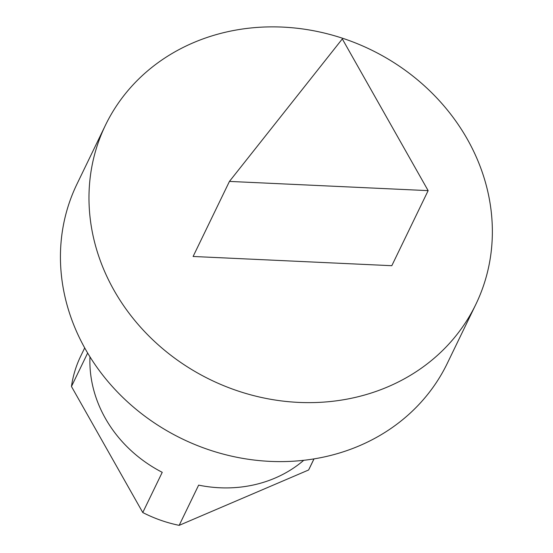 <?xml version="1.0" encoding="UTF-8"?>
<svg xmlns="http://www.w3.org/2000/svg" width="553" height="553" viewBox="0 0 553 553"><rect width="100%" height="100%" fill="white"/><g stroke="black" fill="none" stroke-linecap="round" stroke-linejoin="round"><path stroke-width="0.83" d="M114.022 290.304A205.723 183.465 -154.2 0 1 105.492 125.123A205.723 183.465 -154.2 0 1 370.593 49.611A205.723 183.465 -154.2 0 1 475.843 304.371A205.723 183.465 -154.2 0 1 300.355 402.473A205.723 183.465 -154.2 0 1 114.022 290.304M105.492 125.123L76.95 184.108A205.723 183.465 25.8 0 0 85.473 349.282A205.723 183.465 25.8 0 0 271.813 461.451A205.723 183.465 25.8 0 0 447.294 363.349L475.843 304.371M391.807 265.703L193.108 256.474L229.44 181.412L342.307 38.924L428.14 190.633L391.807 265.703M428.14 190.633L229.44 181.412M84.706 347.906L80.641 356.298A127.384 113.6 25.8 0 0 71.461 386.492L87.651 353.035M89.966 356.837A127.384 113.6 25.8 0 0 105.381 418.365A127.384 113.6 25.8 0 0 162.236 472.317L142.771 512.534A127.384 113.6 25.8 0 0 179.172 525.35L198.638 485.133A127.384 113.6 25.8 0 0 303.749 460.303M313.966 458.9L308.602 469.995A127.384 113.6 25.8 0 0 309.957 467.285L314.021 458.893M179.172 525.35L308.602 469.995M71.461 386.492L142.771 512.534"/></g></svg>
